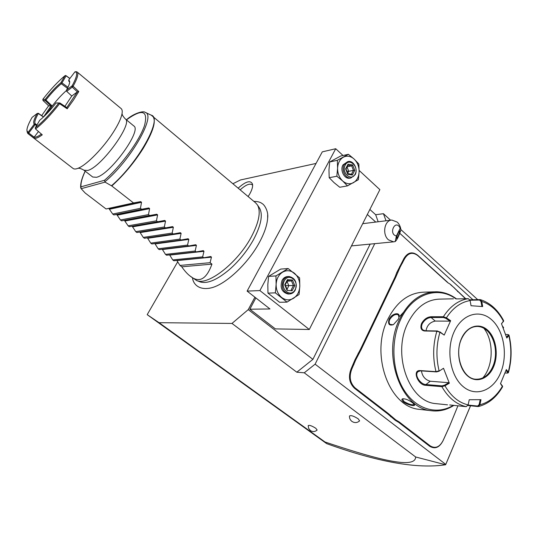 <?xml version="1.0" encoding="UTF-8"?>
<svg xmlns="http://www.w3.org/2000/svg" width="538" height="538" viewBox="0 0 538 538"><rect width="100%" height="100%" fill="white"/><g stroke="black" fill="none" stroke-linecap="round" stroke-linejoin="round"><path stroke-width="0.81" d="M177.668 261.865L147.197 314.649L159.066 322.686L231.986 323.432L248.247 309.619L254.904 297.191M316.035 163.444L240.459 179.968L232.927 183.727M209.04 288.341L211.548 287.783C226.068 284.165 248.233 263.338 259.45 242.329C264.44 233.068 267.171 224.998 267.648 218.132L267.655 214.931M238.186 188.159C245.731 181.353 250.5 179.988 252.49 184.05C252.981 186.424 252.093 189.692 249.814 193.841L248.132 196.545M147.197 314.649L326.411 443.446L325.006 442.001L159.066 322.686M390.588 220.21L383.433 213.687L375.679 214.729L369.868 209.464M477.657 299.619L400.897 229.612M375.746 222.059L367.333 214.48M375.679 214.729L378.167 221.757M325.006 442.001C372.397 457.885 389.546 461.194 400.534 462.364C410.575 463.272 415.612 461.476 415.659 456.984L304.259 372.8L296.815 372.202L312.901 359.357L248.247 309.619M312.901 359.357L370.157 244.104M255.853 297.938L249.827 309.209L275.375 328.893L309.296 329.491L379.868 189.652L359.142 170.445M296.815 372.202L231.986 323.432M358.167 418.806L359.626 420.85C357.205 422.949 354.623 423.124 351.886 421.382C350.171 420.003 349.364 418.214 349.478 416.015C350.763 415.06 353.661 415.988 358.167 418.806M315.712 428.221L317.151 430.044C315.033 431.859 312.78 432.034 310.392 430.561L308.63 428.389L308.187 425.619C309.263 424.919 311.764 425.787 315.712 428.221M386.035 220.775L383.433 213.687M304.259 372.8L315.113 364.172L374.751 243.66M502.774 326.882L503.581 327.494L502.559 326.324M472.882 299.72L399.734 233.25M470.521 405.773L445.767 464.402L315.113 364.172M503.541 327.575L503.286 328.173M399.216 421.96L398.678 422.35L395.275 420.319L387.535 413.756L354.569 388.322C349.276 383.217 348.126 376.721 351.112 368.839L355.046 359.653L355.732 359.895L351.778 369.129C348.906 376.721 350.016 382.982 355.107 387.911L388.073 413.359L395.78 419.902L399.216 421.96L430.192 445.874C435.35 448.907 439.633 447.159 443.05 440.622L449.667 426.049L457.925 405.807L449.667 426.049M398.678 422.35L429.66 446.258C435.013 449.398 439.459 447.582 442.996 440.804L449.634 426.197M465.733 298.718L450.528 284.407L447.576 282.531L417.75 255.563C412.545 251.75 408.14 252.853 404.529 258.886L400.279 266.821L395.76 277.211L361.26 349.31L355.732 359.895M447.576 282.531L450.528 284.407M447.414 282.147L417.602 255.187C412.202 251.233 407.629 252.376 403.877 258.63L396.775 272.531L397.447 272.746M395.76 277.211L395.107 276.949L396.775 272.531M395.107 276.949L360.595 349.027L355.046 359.653M415.659 456.984L445.572 464.751L445.767 464.402M445.639 464.724L470.562 405.78M503.581 327.494L503.299 328.214M445.572 464.751C417.421 469.102 377.797 462.068 326.7 443.642M390.575 416.701L391.146 416.325M358.147 353.184L358.785 353.513M399.653 266.532L400.279 266.821M454.778 288.254L450.716 284.817M465.484 298.724L454.913 288.61M395.275 420.319L395.78 419.902M403.123 312.692L399.902 316.209M433.944 291.845L424.327 292.141C409.041 292.578 396.883 301.596 387.851 319.195C369.949 353.917 388.994 406.997 419.169 409.331L420.864 409.519M389.108 319.195C392.041 313.008 400.857 311.576 398.92 317.494L398.295 319.222L393.386 324.656C389.149 325.9 387.723 324.084 389.108 319.195L389.768 319.471C392.646 315.234 395.497 313.708 398.335 314.878L398.974 317.265M456.52 298.92C450.245 294.266 443.487 291.885 436.237 291.771C420.877 292.208 408.658 301.361 399.586 319.229C381.597 354.481 400.81 408.376 431.153 410.696C439.136 411.738 446.722 409.969 453.897 405.383M412.814 402.975L414.442 404.65C415.941 406.735 407.481 405.067 403.513 401.973C401.704 400.406 401.409 399.344 402.626 398.793C405.544 398.658 408.941 400.05 412.814 402.975M393.217 324.737L390.104 324.454C388.954 323.318 388.84 321.657 389.768 319.471M455.901 298.886C437.73 285.409 412.195 294.01 400.588 319.639C390.474 341.079 391.987 371.173 404.186 390.312C416.345 409.532 437.071 415.296 453.332 405.322M453.44 298.812L440.111 299.108C426.493 299.404 415.699 307.48 407.717 323.338C392.007 354.421 408.988 401.758 435.679 403.608L437.199 403.762M469.862 299.78L480.394 299.626L481.759 301.441L482.687 306.566L471.039 305.725L470.125 300.56L468.275 298.664L456.358 298.92M470.125 300.56C460.81 302.094 452.895 307.85 446.392 317.837L450.642 320.682L444.213 335.093L439.936 332.242L436.856 331.206L424.543 330.998C421.079 330.399 420.091 327.884 421.57 323.446C424.031 319.269 427.185 317.03 431.032 316.734L443.373 316.727L446.392 317.837L445.901 318.375L450.037 321.146L435.229 321.078C430.097 322.134 427.024 325.369 426.002 330.776M449.694 404.946L466.19 406.674L468.127 404.906C458.793 402.7 451.073 396.324 444.96 385.78L444.489 385.195L442.001 385.874L425.948 384.542C420.555 384.583 413.843 374.784 418.12 371.61L420.521 370.85L436.52 371.913L439.008 371.227L443.507 368.274L449.344 383.211L444.96 385.78L441.88 386.667L425.82 385.322C418.127 385.477 411.926 370.05 419.976 370.574L435.975 371.637L439.102 370.83C435.968 357.81 436.244 344.952 439.936 332.242L437.414 330.964L425.094 330.756L422.868 329.935C421.375 328.456 421.173 326.384 422.256 323.728C424.543 319.861 427.495 317.79 431.12 317.514L443.46 317.521L445.901 318.375M470.044 300.231L479.56 300.043L481.012 301.556L481.907 306.505M505.599 334.434L508.148 334.575L509.029 335.154L506.83 338.032L501.483 323.674L503.514 321.32C498.006 311.031 490.757 304.407 481.759 301.441L481.012 301.556M501.537 323.815L503.662 320.695M502.573 386.788L500.495 383.648L506.319 369.559L508.249 372.094C511.477 360.003 511.672 347.851 508.827 335.625L508.208 335.214L506.547 337.198M508.148 334.575L508.208 335.214M506.016 370.366L507.61 372.457L508.249 372.094L508.148 372.841M507.61 372.457L507.583 373.069L505 373.016M468.127 404.906L469.25 399.734L480.999 399.68L479.883 404.798L478.02 406.553L467.919 405.504M450.642 320.682L450.037 321.146M500.643 372.787C508.033 355.208 504.005 330.85 491.826 319.915C479.768 308.725 461.913 313.984 453.971 332.114C445.847 350.083 450.306 376.123 463.218 386.654C476.022 397.461 493.447 390.514 500.643 372.787M502.344 385.914L500.555 383.507M479.876 404.798C489.055 402.39 496.581 396.176 502.458 386.15L502.196 385.591M479.883 404.798L479.129 404.63L477.61 406.042L468.087 405.06M449.344 383.211L448.759 382.7L444.489 385.195M448.759 382.7L430.218 381.24C425.215 379.794 422.296 376.351 421.456 370.911M439.008 371.227L443.507 368.274M444.213 335.093L439.862 331.838M476.049 379.243C479.264 379.438 482.31 378.537 485.182 376.526C488.437 374.186 491.006 370.803 492.889 366.378C498.06 354.569 495.269 337.682 486.91 330.473L486.877 330.446C484.065 327.951 480.992 326.613 477.657 326.431L477.166 326.418M482.815 377.918C493.514 365.853 494.005 341.072 483.891 328.281M480.212 399.687L479.129 404.63M414.26 404.361L414.247 404.475C412.39 405.343 408.994 404.381 404.051 401.577L402.606 399.203L403.096 398.698M343.015 155.495L335.719 148.73L322.296 151.857L247.11 291.105L269.975 308.96L249.827 309.209M309.296 329.491L259.894 290.581L247.11 291.105M259.894 290.581L335.719 148.73M340.709 156.007L329.686 161.972L328.96 169.934L329.195 177.715L334.017 182.597L339.76 187.258L347.474 185.879L358.395 179.685L359.122 171.75L358.846 164.016L354.145 159.073L348.416 154.298L340.709 156.007M348.416 154.298L337.339 160.311L337.588 168.165L336.849 176.229L329.195 177.715M336.849 176.229L342.672 180.976L347.474 185.879M337.339 160.311L329.686 161.972M354.145 159.073C350.662 156.027 347.077 155.401 343.392 157.183C339.828 159.322 337.898 162.98 337.588 168.165C337.575 173.397 339.27 177.668 342.672 180.976C346.223 183.983 349.814 184.547 353.453 182.678C356.95 180.486 358.839 176.847 359.122 171.75C359.128 166.612 357.474 162.382 354.145 159.073M350.177 178.112L349.66 178.206C344.381 179.248 339.814 170.264 342.948 164.917L347.756 161.602M355.127 174.749C358.234 169.362 353.614 160.351 348.281 161.487L344.172 164.662C341.038 170.015 345.611 179.019 350.897 177.977L355.127 174.749M355.114 174.144C351.422 182.005 341.005 172.503 345.255 165.058C349.048 157.244 359.303 166.8 355.114 174.144M354.771 170.378L352.639 164.958L348.052 164.177L345.598 168.851L347.756 174.299L352.343 175.045L354.771 170.378L353.466 170.364L351.691 165.845L347.992 165.213M352.343 175.045L351.556 174.245L347.844 173.66M347.756 174.299L347.723 173.619M345.598 168.851L346.001 169.006L347.871 165.193M348.052 164.177L348.106 164.991M352.639 164.958L351.691 165.845L347.171 166.767M347.044 167.015L348.738 171.299L353.466 170.364L351.455 174.225M347.696 173.29L348.738 171.299L346.869 171.205M280.728 269.081L268.583 276.384L267.816 284.77L267.978 293.123L279.565 302.275L287.01 302.114L299.054 294.535L299.814 286.189L299.605 277.897L288.166 268.543L280.728 269.081M288.166 268.543L275.954 275.927L276.129 284.36L275.355 292.854L267.978 293.123M275.355 292.854L287.01 302.114M275.954 275.927L268.583 276.384M294.394 273.203C290.567 270.298 286.626 269.955 282.564 272.188C278.637 274.777 276.485 278.832 276.129 284.36C276.095 289.915 277.944 294.286 281.683 297.487C285.577 300.339 289.531 300.608 293.54 298.294C297.393 295.651 299.484 291.616 299.814 286.189C299.848 280.742 298.039 276.418 294.394 273.203M288.644 294.01L288.106 294.03C281.825 292.302 279.8 287.769 282.04 280.426C283.432 277.944 285.362 276.653 287.823 276.539L288.449 276.505M295.248 290.056C297.46 282.632 295.382 278.106 289.014 276.471C286.552 276.579 284.622 277.877 283.23 280.359C280.984 287.716 283.008 292.255 289.296 293.99C291.845 293.923 293.829 292.611 295.248 290.056M295.16 289.552C291.065 298.22 279.632 289.108 284.34 280.823C288.55 272.188 299.8 281.381 295.16 289.552M294.797 285.591L292.47 280.036L287.433 279.625L284.71 284.81L287.057 290.392L292.107 290.762L294.797 285.591L293.439 285.55L291.495 280.923L287.426 280.594M292.107 290.762L291.192 289.854L293.439 285.55L285.49 285.611M287.057 290.392L287.01 289.545M287.433 279.625L287.299 280.587M292.47 280.036L291.495 280.923L287.137 281.159M287.016 281.374L288.866 285.765L287.03 289.269M396.419 235.987L395.215 241.549L393.614 241.844L388.497 239.867C381.926 234.534 384.394 220.123 391.846 220.055L397.199 222.086C399.236 224.03 400.48 226.599 400.924 229.807L400.185 228.26C395.659 218.273 387.891 234.104 396.419 235.987L400.185 228.26M395.215 241.549C396.977 239.988 398.88 236.074 400.924 229.807M398.026 236.498L396.627 238.442C396.371 237.661 396.916 235.765 398.268 232.746L399.66 230.815C399.909 231.602 399.364 233.499 398.026 236.498M259.208 207.614L259.605 208.213C263.109 214.783 261.085 225.24 253.546 239.585L253.19 240.23C246.989 251.118 239.242 260.735 229.948 269.081C217.352 279.794 207.446 284.077 200.23 281.925L199.948 281.818M190.25 276.155L196.673 280.567C207.917 285.927 237.493 262.907 251.219 237.097C258.966 222.402 261.065 211.716 257.507 205.039L255.664 202.893M112.704 214.043L108.952 208.562L140.687 201.615L133.532 202.934L111.783 185.966L105.065 182.126L104.48 180.284L80.996 186.821L80.956 188.441L85.125 192.974L106.053 208.966L140.687 201.615L141.534 202.295L140.438 208.32L112.704 214.043L113.861 214.931L116.692 214.494L148.784 207.95L149.611 208.63L148.481 214.601L120.451 219.968L121.601 220.849L156.807 214.232L157.607 214.897L156.444 220.815L128.131 225.832L129.275 226.706L157.627 221.743L156.444 220.815M148.757 207.957L141.642 209.262L140.438 208.32M156.76 214.238L149.672 215.536L148.481 214.601M157.627 221.743L164.742 220.446L165.522 221.111L164.332 226.975L135.744 231.649L136.874 232.51L165.502 227.89L164.332 226.975M165.502 227.89L172.604 226.606L173.364 227.265L172.147 233.068L143.283 237.406L144.399 238.267L173.303 233.976L172.147 233.068M173.303 233.976L180.391 232.698L181.124 233.357L179.88 239.107L150.748 243.115L151.864 243.963L181.03 240.002L179.88 239.107M181.03 240.002L188.098 238.737L188.818 239.39L187.547 245.086L158.152 248.771L159.255 249.612L188.683 245.974L187.547 245.086M188.683 245.974L195.738 244.723L196.431 245.368L195.133 251.011L165.489 254.38L166.578 255.214L196.262 251.892L195.133 251.011M196.262 251.892L203.297 250.647L203.976 251.286L202.651 256.882L172.759 259.935L173.841 260.755L203.767 257.749L202.651 256.882M203.767 257.749L210.788 256.512L211.454 257.151L210.096 262.692L179.968 265.436L181.757 266.808C184.695 270.997 187.446 274.057 190.008 275.974C199.107 283.371 206.424 279.424 211.945 264.131L210.096 262.692M176.827 260.459L179.968 265.436M169.578 254.877L172.759 259.935M162.254 249.242L165.489 254.38M154.857 243.559L158.152 248.771M147.372 237.823L150.748 243.115M139.806 232.039L143.283 237.406M132.133 226.202L135.744 231.649M156.807 214.232L124.386 220.365L128.131 225.832M148.784 207.95L116.706 214.494L120.451 219.968M133.532 202.934L106.053 208.966M133.76 125.905L133.834 125.973C142.146 130.337 110.115 174.561 96.484 177.298L92.711 177.015L84.062 170.297M69.893 78.461L65.717 75.461L66.113 75.818L61.964 82.892L61.298 83.081L60.888 82.718L65.044 75.65L65.717 75.461M76.147 71.641L77.183 72.045C78.77 73.679 77.411 78.407 73.114 86.241L72.139 85.811L66.551 90.041C68.629 86.262 69.684 83.491 69.725 81.736L68.871 79.799L74.809 72.018L76.147 71.641M27.014 131.333L27.741 133.431L34.17 138.279C35.73 138.764 38.427 137.62 42.273 134.836L35.555 128.992C42.811 123.303 50.828 114.87 59.597 103.699L67.196 108.79L73.639 99.833L78.763 91.541L73.114 86.241M121.104 108.562L121.184 108.629C122.287 109.604 122.516 111.561 121.87 114.493C120.801 119.046 117.97 124.937 113.377 132.153C103.626 147.553 87.358 164.305 78.79 167.97C76.093 169.188 74.17 169.342 73.02 168.428L27.794 133.471M65.044 75.65C58.117 81.366 50.727 89.241 42.858 99.274L42.966 100.445L48.622 105.804L41.675 115.589M42.858 99.274L45.165 99.443L45.306 100.075L45.273 100.626L42.966 100.445M45.306 100.075L45.905 100.048C51.359 93.128 56.477 87.687 61.265 83.74L61.298 83.081M45.165 99.443C50.747 92.361 55.992 86.786 60.888 82.718M69.826 78.548L66.113 75.818M75.091 71.756C77.889 72.334 76.907 77.015 72.139 85.811M66.551 90.041L66.712 91.332L71.762 96.026L64.91 106.336M69.718 81.984L68.824 81.218L68.75 80.068M78.763 91.541L77.371 91.863L72.267 87.122L66.712 91.332M66.712 91.305L66.598 90.135M59.597 103.699L59.388 103.088L59.92 102.98L66.799 107.613L77.371 91.863L71.769 96.02M72.267 87.122L71.823 86.188M73.027 86.262L72.294 87.129M66.799 107.613L67.196 108.79M59.388 103.088L56.113 102.953L59.92 102.98M56.113 102.953C50.182 110.472 44.721 116.228 39.738 120.23L35.252 127.862C42.334 122.294 50.148 114.063 58.703 103.168M35.252 127.862L35.555 128.992M41.433 134.103C38.063 136.477 35.636 137.499 34.163 137.17L34.17 138.279M38.46 131.521L34.163 137.17L28.756 133.02L28.124 133.659M36.55 125.65L35.152 124.608L28.756 132.987L28.178 132.227L27.902 132.476L28.124 133.585M27.902 132.476L26.9 130.404C26.954 127.667 28.689 123.323 32.112 117.358L37.176 113.531C33.82 119.537 32.872 123.041 34.338 124.056L28.178 132.227M37.176 113.531L38.353 113.498C35.172 119.133 34.15 122.57 35.293 123.794L34.338 124.056M38.306 113.457L37.149 113.431M38.232 113.229L43.585 116.894M43.612 116.86L50.969 106.04L48.622 105.804M45.905 100.048L52.206 106.006L50.982 106.053L45.273 100.626M66.571 90.418C61.931 94.459 57.142 99.658 52.206 106.006L46.564 113.962M69.705 81.958L68.824 81.218M61.265 83.74L67.485 88.286M61.964 82.892L67.976 87.27M35.152 124.608L34.197 124.339M35.495 123.962L35.192 124.594M36.927 125.011L35.555 123.948M38.353 113.498L43.457 117.008M141.642 209.262L113.861 214.931M149.672 215.536L121.601 220.849M181.757 266.808L211.945 264.131M252.631 185.133C250.19 182.967 246.041 184.541 240.183 189.847M388.073 413.359L387.535 413.756M355.107 387.911L354.569 388.322M351.778 369.129L351.112 368.839M353.91 364.67L353.244 364.381M361.26 349.31L360.595 349.027M402.579 262.954L401.933 262.699M404.529 258.886L403.877 258.63M417.75 255.563L417.602 255.187M457.67 291.663L457.502 291.28M430.192 445.874L429.66 446.258M443.46 317.521L443.373 316.727C450.185 306.216 458.49 300.197 468.275 298.664M431.032 316.734L431.12 317.514L435.229 321.078M479.983 299.572L479.56 300.043M466.19 406.674C456.379 404.435 448.275 397.764 441.88 386.667L442.001 385.874M436.52 371.913L435.975 371.637C432.639 357.992 432.935 344.515 436.856 331.206L437.414 330.964M425.82 385.322L425.948 384.542L430.218 381.24M419.976 370.574L420.521 370.85M424.543 330.998L425.094 330.756M421.57 323.446L422.256 323.728M478.02 406.553L477.61 406.042M461.429 338.61C455.901 350.971 458.927 368.745 467.764 376.062C476.513 383.56 488.585 378.947 493.628 366.667C498.8 354.502 495.975 337.521 487.502 330.016C479.102 322.329 466.823 326.142 461.429 338.61M477.657 326.431L477.704 326.431C470.918 326.378 465.531 330.507 461.537 338.812C453.877 354.804 462.707 378.792 475.673 379.209C483.144 379.512 488.901 375.235 492.936 366.385C500.313 350.211 491.382 326.405 477.704 326.431C470.837 326.418 465.424 330.493 461.463 338.651M403.513 401.973L404.051 401.577M151.958 115.562L152.597 116.02C156.571 120.505 153.397 131.373 143.068 148.623C133.962 162.927 123.532 175.375 111.783 185.966M111.48 185.758C138.32 162.832 163.041 117.761 151.265 115.172L255.846 203.041M126.396 119.819C133.639 113.336 143.491 110.546 145.119 112.341C156.659 114.776 130.882 160.29 104.769 181.891M81.151 188.69L105.065 182.126M80.996 186.821C80.633 183.162 82.045 177.95 85.219 171.198M126.457 119.866C142.288 108.488 148.313 110.371 144.52 125.522C139.557 140.586 120.855 166.255 104.48 180.284M125.253 118.871L125.327 118.938C133.411 123.094 101.124 167.493 87.694 170.459L84.002 170.243C81.406 168.744 79.51 168.091 78.319 168.293L78.79 167.97M109.772 209.195L141.534 202.295M117.506 215.119L149.611 208.63M125.172 220.99L157.607 214.897M132.772 226.801L165.522 221.111M140.297 232.564L173.364 227.265M147.755 238.28L181.124 233.357M155.146 243.936L188.818 239.39M162.469 249.545L196.431 245.368M169.732 255.099L203.976 251.286M176.928 260.607L211.454 257.151M419.169 409.331L431.153 410.696M503.676 320.729C497.953 309.875 490.192 302.84 480.394 299.626M503.595 321.213L503.319 321.731M508.437 372.565C511.772 360.164 511.968 347.696 509.029 335.154M508.235 372.807L507.583 373.069M435.679 403.608L447.529 404.845M502.553 386.304L502.29 385.739M502.606 386.728C496.52 397.286 488.497 403.877 478.551 406.506M349.66 178.206L350.897 177.977M351.556 174.245L347.83 173.633M347.878 173.74L345.995 168.986M288.106 294.03L289.296 293.99M287.205 289.686L285.18 284.878L287.521 280.426M362.693 223.687L391.267 220.129M351.475 245.906L393.614 241.844M253.855 201.367C257.715 201.441 260.473 202.174 262.12 203.579C264.649 204.837 268.603 211.569 267.648 218.132M253.19 240.23C246.982 251.111 239.235 260.728 229.948 269.081M192.496 277.864C193.014 283.412 198.414 290.964 211.548 287.783M200.23 281.925L196.673 280.567M259.605 208.213L257.507 205.039M145.253 112.402L151.265 115.172M80.707 187.749C80.337 183.619 81.823 178.091 85.165 171.151M121.87 114.493L122.119 113.921C122.22 115.078 123.289 116.746 125.327 118.938L133.834 125.973M77.183 72.045L121.184 108.629"/></g></svg>
